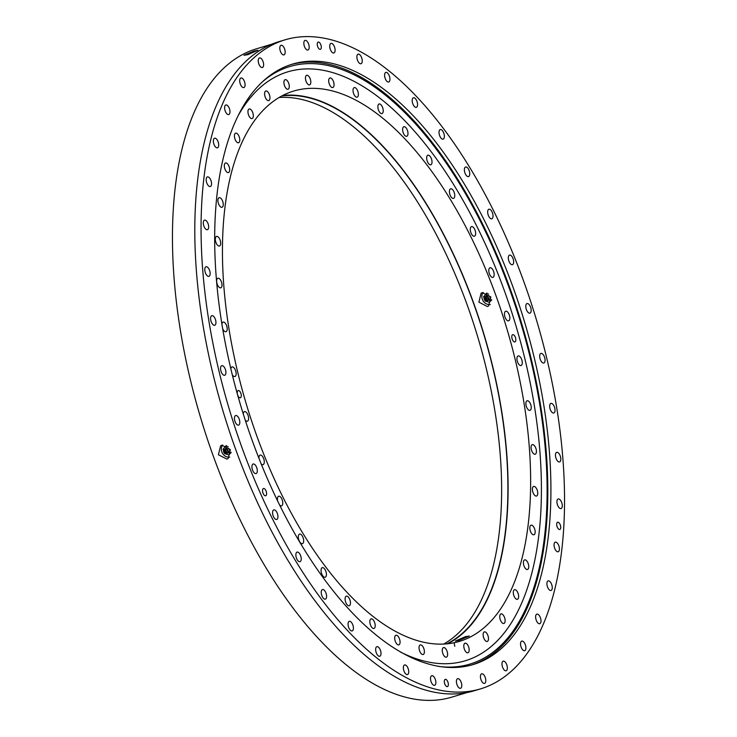 <?xml version="1.0" encoding="UTF-8"?>
<svg xmlns="http://www.w3.org/2000/svg" width="737" height="737" viewBox="0 0 737 737"><rect width="100%" height="100%" fill="white"/><g stroke="black" fill="none" stroke-linecap="round" stroke-linejoin="round"><path stroke-width="1.11" d="M320.669 49.167A3.786 1.787 -106.8 0 1 320.365 49.333A3.786 1.787 -106.8 0 1 317.675 46.569A3.786 1.787 -106.8 0 1 317.877 42.258A3.786 1.787 -106.8 0 1 318.181 42.092A3.786 1.787 -106.8 0 1 320.871 44.856A3.786 1.787 -106.8 0 1 320.669 49.167M560.12 529.323A3.786 1.787 -106.8 0 1 559.807 529.488A3.786 1.787 -106.8 0 1 557.126 526.725A3.786 1.787 -106.8 0 1 557.319 522.413A3.786 1.787 -106.8 0 1 557.633 522.247A3.786 1.787 -106.8 0 1 560.313 525.002A3.786 1.787 -106.8 0 1 560.12 529.323M265.965 495.596A3.786 1.787 -106.8 0 1 265.661 495.752A3.786 1.787 -106.8 0 1 262.971 492.998A3.786 1.787 -106.8 0 1 263.173 488.677A3.786 1.787 -106.8 0 1 263.478 488.511A3.786 1.787 -106.8 0 1 266.168 491.275A3.786 1.787 -106.8 0 1 265.965 495.596M447.728 686.433A3.786 1.787 -106.8 0 1 447.423 686.598A3.786 1.787 -106.8 0 1 444.733 683.835A3.786 1.787 -106.8 0 1 444.936 679.523A3.786 1.787 -106.8 0 1 445.24 679.357A3.786 1.787 -106.8 0 1 447.93 682.121A3.786 1.787 -106.8 0 1 447.728 686.433M226.904 459.087L228.148 458.543L230.331 449.561L221.892 445.203L220.649 445.747L218.401 454.757L226.904 459.087M247.899 54.639L257.941 50.254L254.072 51.019L243.993 55.284L247.899 54.639M238.65 425.092A5.002 2.358 -106.8 0 1 238.567 425.111A5.002 2.358 -106.8 0 1 234.891 421.085A5.002 2.358 -106.8 0 1 235.61 415.557A5.002 2.358 -106.8 0 1 235.683 415.53A5.002 2.358 -106.8 0 1 239.359 419.556A5.002 2.358 -106.8 0 1 238.65 425.092M224.389 375.317A5.002 2.358 -106.8 0 1 220.888 370.858A5.002 2.358 -106.8 0 1 221.791 365.681A5.002 2.358 -106.8 0 1 222.077 365.635A5.002 2.358 -106.8 0 1 225.577 370.085A5.002 2.358 -106.8 0 1 224.674 375.271A5.002 2.358 -106.8 0 1 224.389 375.317M214.025 325.266A5.002 2.358 -106.8 0 1 210.819 320.484A5.002 2.358 -106.8 0 1 211.814 315.685A5.002 2.358 -106.8 0 1 212.496 315.676A5.002 2.358 -106.8 0 1 215.701 320.466A5.002 2.358 -106.8 0 1 214.707 325.266A5.002 2.358 -106.8 0 1 214.025 325.266M207.816 276.191A5.002 2.358 -106.8 0 1 204.941 271.179A5.002 2.358 -106.8 0 1 206.019 266.766A5.002 2.358 -106.8 0 1 207.115 266.923A5.002 2.358 -106.8 0 1 209.99 271.925A5.002 2.358 -106.8 0 1 208.912 276.347A5.002 2.358 -106.8 0 1 207.816 276.191M205.918 229.281A5.002 2.358 -106.8 0 1 203.403 224.168A5.002 2.358 -106.8 0 1 204.545 220.123A5.002 2.358 -106.8 0 1 206.056 220.566A5.002 2.358 -106.8 0 1 208.571 225.669A5.002 2.358 -106.8 0 1 207.429 229.714A5.002 2.358 -106.8 0 1 205.918 229.281M208.378 185.687A5.002 2.358 -106.8 0 1 206.231 180.602A5.002 2.358 -106.8 0 1 207.419 176.926A5.002 2.358 -106.8 0 1 209.354 177.746A5.002 2.358 -106.8 0 1 211.501 182.84A5.002 2.358 -106.8 0 1 210.312 186.516A5.002 2.358 -106.8 0 1 208.378 185.687M215.13 146.506A5.002 2.358 -106.8 0 1 213.362 141.532A5.002 2.358 -106.8 0 1 214.578 138.224A5.002 2.358 -106.8 0 1 216.918 139.523A5.002 2.358 -106.8 0 1 218.686 144.507A5.002 2.358 -106.8 0 1 217.47 147.805A5.002 2.358 -106.8 0 1 215.13 146.506M226.01 112.678A5.002 2.358 -106.8 0 1 225.844 104.967A5.002 2.358 -106.8 0 1 228.571 106.837A5.002 2.358 -106.8 0 1 228.737 114.557A5.002 2.358 -106.8 0 1 226.01 112.678M240.759 85.059A5.002 2.358 -106.8 0 1 240.944 77.984A5.002 2.358 -106.8 0 1 244.021 80.499A5.002 2.358 -106.8 0 1 243.827 87.574A5.002 2.358 -106.8 0 1 240.759 85.059M258.991 64.303A5.002 2.358 -106.8 0 1 259.498 57.928A5.002 2.358 -106.8 0 1 262.888 61.143A5.002 2.358 -106.8 0 1 262.381 67.518A5.002 2.358 -106.8 0 1 258.991 64.303M280.281 50.945A5.002 2.358 -106.8 0 1 281.046 45.307A5.002 2.358 -106.8 0 1 284.703 49.25A5.002 2.358 -106.8 0 1 283.938 54.888A5.002 2.358 -106.8 0 1 280.281 50.945M304.095 45.307A5.002 2.358 -106.8 0 1 305.072 40.415A5.002 2.358 -106.8 0 1 308.941 45.114A5.002 2.358 -106.8 0 1 307.955 50.005A5.002 2.358 -106.8 0 1 304.095 45.307M329.844 47.518A5.002 2.358 -106.8 0 1 330.977 43.391A5.002 2.358 -106.8 0 1 334.994 48.845A5.002 2.358 -106.8 0 1 333.861 52.972A5.002 2.358 -106.8 0 1 329.844 47.518M356.901 57.532A5.002 2.358 -106.8 0 1 358.118 54.142A5.002 2.358 -106.8 0 1 362.217 60.342A5.002 2.358 -106.8 0 1 361.001 63.732A5.002 2.358 -106.8 0 1 356.901 57.532M384.594 75.1A5.002 2.358 -106.8 0 1 385.829 72.419A5.002 2.358 -106.8 0 1 388.592 74.363A5.002 2.358 -106.8 0 1 389.956 79.329A5.002 2.358 -106.8 0 1 388.721 82A5.002 2.358 -106.8 0 1 385.958 80.066A5.002 2.358 -106.8 0 1 384.594 75.1M412.241 99.79A5.002 2.358 -106.8 0 1 413.439 97.763A5.002 2.358 -106.8 0 1 416.377 100.02A5.002 2.358 -106.8 0 1 417.52 105.327A5.002 2.358 -106.8 0 1 416.322 107.353A5.002 2.358 -106.8 0 1 413.383 105.096A5.002 2.358 -106.8 0 1 412.241 99.79M439.169 130.993A5.002 2.358 -106.8 0 1 440.256 129.555A5.002 2.358 -106.8 0 1 443.361 132.144A5.002 2.358 -106.8 0 1 444.227 137.708A5.002 2.358 -106.8 0 1 443.14 139.146A5.002 2.358 -106.8 0 1 440.026 136.557A5.002 2.358 -106.8 0 1 439.169 130.993M464.697 167.944A5.002 2.358 -106.8 0 1 465.618 167.013A5.002 2.358 -106.8 0 1 468.889 169.943A5.002 2.358 -106.8 0 1 469.414 175.664A5.002 2.358 -106.8 0 1 468.502 176.594A5.002 2.358 -106.8 0 1 465.231 173.665A5.002 2.358 -106.8 0 1 464.697 167.944M488.216 209.732A5.002 2.358 -106.8 0 1 488.907 209.207A5.002 2.358 -106.8 0 1 492.325 212.496A5.002 2.358 -106.8 0 1 492.482 218.272A5.002 2.358 -106.8 0 1 491.791 218.797A5.002 2.358 -106.8 0 1 488.373 215.499A5.002 2.358 -106.8 0 1 488.216 209.732M509.138 255.324A5.002 2.358 -106.8 0 1 509.553 255.103A5.002 2.358 -106.8 0 1 513.099 258.761A5.002 2.358 -106.8 0 1 512.841 264.472A5.002 2.358 -106.8 0 1 512.436 264.694A5.002 2.358 -106.8 0 1 508.88 261.036A5.002 2.358 -106.8 0 1 509.138 255.324M526.955 303.598A5.002 2.358 -106.8 0 1 527.038 303.57A5.002 2.358 -106.8 0 1 530.714 307.605A5.002 2.358 -106.8 0 1 529.995 313.133A5.002 2.358 -106.8 0 1 529.921 313.161A5.002 2.358 -106.8 0 1 526.236 309.135A5.002 2.358 -106.8 0 1 526.955 303.598M541.216 353.373A5.002 2.358 -106.8 0 1 544.717 357.832A5.002 2.358 -106.8 0 1 543.814 363.009A5.002 2.358 -106.8 0 1 543.528 363.055A5.002 2.358 -106.8 0 1 540.028 358.606A5.002 2.358 -106.8 0 1 540.93 353.419A5.002 2.358 -106.8 0 1 541.216 353.373M551.58 403.415A5.002 2.358 -106.8 0 1 554.786 408.206A5.002 2.358 -106.8 0 1 553.791 413.006A5.002 2.358 -106.8 0 1 553.109 413.015A5.002 2.358 -106.8 0 1 549.903 408.224A5.002 2.358 -106.8 0 1 550.898 403.425A5.002 2.358 -106.8 0 1 551.58 403.415M557.789 452.5A5.002 2.358 -106.8 0 1 560.654 457.502A5.002 2.358 -106.8 0 1 559.586 461.924A5.002 2.358 -106.8 0 1 558.489 461.767A5.002 2.358 -106.8 0 1 555.615 456.765A5.002 2.358 -106.8 0 1 556.693 452.343A5.002 2.358 -106.8 0 1 557.789 452.5M559.687 499.41A5.002 2.358 -106.8 0 1 562.202 504.513A5.002 2.358 -106.8 0 1 561.06 508.558A5.002 2.358 -106.8 0 1 559.549 508.125A5.002 2.358 -106.8 0 1 557.034 503.021A5.002 2.358 -106.8 0 1 558.176 498.977A5.002 2.358 -106.8 0 1 559.687 499.41M557.227 542.994A5.002 2.358 -106.8 0 1 559.374 548.088A5.002 2.358 -106.8 0 1 558.185 551.764A5.002 2.358 -106.8 0 1 556.251 550.944A5.002 2.358 -106.8 0 1 554.104 545.85A5.002 2.358 -106.8 0 1 555.293 542.174A5.002 2.358 -106.8 0 1 557.227 542.994M550.475 582.184A5.002 2.358 -106.8 0 1 552.243 587.159A5.002 2.358 -106.8 0 1 551.018 590.466A5.002 2.358 -106.8 0 1 548.687 589.158A5.002 2.358 -106.8 0 1 546.918 584.183A5.002 2.358 -106.8 0 1 548.135 580.876A5.002 2.358 -106.8 0 1 550.475 582.184M539.595 616.003A5.002 2.358 -106.8 0 1 539.76 623.723A5.002 2.358 -106.8 0 1 537.033 621.844A5.002 2.358 -106.8 0 1 536.868 614.133A5.002 2.358 -106.8 0 1 539.595 616.003M524.845 643.631A5.002 2.358 -106.8 0 1 524.661 650.707A5.002 2.358 -106.8 0 1 521.584 648.192A5.002 2.358 -106.8 0 1 521.778 641.116A5.002 2.358 -106.8 0 1 524.845 643.631M506.614 664.378A5.002 2.358 -106.8 0 1 506.107 670.762A5.002 2.358 -106.8 0 1 502.717 667.547A5.002 2.358 -106.8 0 1 503.224 661.172A5.002 2.358 -106.8 0 1 506.614 664.378M485.324 677.745A5.002 2.358 -106.8 0 1 484.55 683.383A5.002 2.358 -106.8 0 1 480.902 679.44A5.002 2.358 -106.8 0 1 481.666 673.802A5.002 2.358 -106.8 0 1 485.324 677.745M461.509 683.383A5.002 2.358 -106.8 0 1 460.533 688.275A5.002 2.358 -106.8 0 1 456.664 683.577A5.002 2.358 -106.8 0 1 457.649 678.685A5.002 2.358 -106.8 0 1 461.509 683.383M435.76 681.172A5.002 2.358 -106.8 0 1 434.627 685.299A5.002 2.358 -106.8 0 1 430.611 679.846A5.002 2.358 -106.8 0 1 431.744 675.718A5.002 2.358 -106.8 0 1 435.76 681.172M408.703 671.158A5.002 2.358 -106.8 0 1 407.487 674.548A5.002 2.358 -106.8 0 1 403.388 668.348A5.002 2.358 -106.8 0 1 404.604 664.958A5.002 2.358 -106.8 0 1 408.703 671.158M381.011 653.59A5.002 2.358 -106.8 0 1 379.776 656.271A5.002 2.358 -106.8 0 1 377.012 654.327A5.002 2.358 -106.8 0 1 375.649 649.361A5.002 2.358 -106.8 0 1 376.883 646.681A5.002 2.358 -106.8 0 1 379.647 648.624A5.002 2.358 -106.8 0 1 381.011 653.59M353.364 628.901A5.002 2.358 -106.8 0 1 352.166 630.927A5.002 2.358 -106.8 0 1 349.227 628.67A5.002 2.358 -106.8 0 1 348.085 623.364A5.002 2.358 -106.8 0 1 349.283 621.337A5.002 2.358 -106.8 0 1 352.222 623.594A5.002 2.358 -106.8 0 1 353.364 628.901M326.436 597.698A5.002 2.358 -106.8 0 1 325.349 599.135A5.002 2.358 -106.8 0 1 322.244 596.546A5.002 2.358 -106.8 0 1 321.378 590.982A5.002 2.358 -106.8 0 1 322.465 589.545A5.002 2.358 -106.8 0 1 325.579 592.133A5.002 2.358 -106.8 0 1 326.436 597.698M300.908 560.746A5.002 2.358 -106.8 0 1 299.987 561.677A5.002 2.358 -106.8 0 1 296.716 558.747A5.002 2.358 -106.8 0 1 296.182 553.026A5.002 2.358 -106.8 0 1 297.103 552.096A5.002 2.358 -106.8 0 1 300.374 555.025A5.002 2.358 -106.8 0 1 300.908 560.746M277.388 518.959A5.002 2.358 -106.8 0 1 276.697 519.484A5.002 2.358 -106.8 0 1 273.28 516.195A5.002 2.358 -106.8 0 1 273.123 510.419A5.002 2.358 -106.8 0 1 273.814 509.893A5.002 2.358 -106.8 0 1 277.232 513.182A5.002 2.358 -106.8 0 1 277.388 518.959M256.458 473.366A5.002 2.358 -106.8 0 1 256.052 473.587A5.002 2.358 -106.8 0 1 252.496 469.93A5.002 2.358 -106.8 0 1 252.763 464.218A5.002 2.358 -106.8 0 1 253.169 463.997A5.002 2.358 -106.8 0 1 256.725 467.654A5.002 2.358 -106.8 0 1 256.458 473.366M257.655 54.593A338.928 159.92 -106.8 0 1 285.118 39.798A338.928 159.92 -106.8 0 1 525.849 287.31A338.928 159.92 -106.8 0 1 507.95 674.097A338.928 159.92 -106.8 0 1 480.487 688.892A338.928 159.92 -106.8 0 1 239.746 441.38A338.928 159.92 -106.8 0 1 257.655 54.593M480.487 688.892L474.223 690.772A338.928 159.92 -106.8 0 1 233.491 443.259A338.928 159.92 -106.8 0 1 251.391 56.473A338.928 159.92 -106.8 0 1 278.853 41.687L285.118 39.798M466.954 692.577L451.578 697.202A338.559 159.745 -106.8 0 1 211.104 449.966A338.559 159.745 -106.8 0 1 228.986 63.594A338.559 159.745 -106.8 0 1 256.421 48.826L271.806 44.192M290.894 64.607A313.529 147.934 -106.8 0 1 512.602 295.629A313.529 147.934 -106.8 0 1 495.476 651.821A313.529 147.934 -106.8 0 1 471.616 665.014M498.571 650.882A313.529 147.934 -106.8 0 1 473.163 664.562A313.529 147.934 -106.8 0 1 250.469 435.604A313.529 147.934 -106.8 0 1 267.034 77.809A313.529 147.934 -106.8 0 1 292.442 64.119A313.529 147.934 -106.8 0 1 515.135 293.086A313.529 147.934 -106.8 0 1 498.571 650.882M222.694 445.019A7.416 6.495 -120.4 0 0 222.463 453.273A7.416 6.495 -120.4 0 0 229.769 457.115M515.209 341.756A3.786 1.787 -106.8 0 1 514.905 341.922A3.786 1.787 -106.8 0 1 512.215 339.158A3.786 1.787 -106.8 0 1 512.418 334.847A3.786 1.787 -106.8 0 1 512.722 334.681A3.786 1.787 -106.8 0 1 515.403 337.445A3.786 1.787 -106.8 0 1 515.209 341.756M237.434 394.203A3.786 1.787 -106.8 0 1 237.876 390.702A3.786 1.787 -106.8 0 1 238.18 390.536A3.786 1.787 -106.8 0 1 240.87 393.3A3.786 1.787 -106.8 0 1 240.667 397.612A3.786 1.787 -106.8 0 1 240.363 397.777A3.786 1.787 -106.8 0 1 237.609 394.839M465.36 636.694L469.266 636.059L459.179 640.315L455.319 641.089L465.36 636.694M482.33 292.644L490.842 296.956L488.585 305.984L487.341 306.518L478.912 302.152L481.086 293.179L482.33 292.644M277.72 501.252A5.002 2.358 -106.8 0 1 277.978 496.766A5.002 2.358 -106.8 0 1 278.669 496.241A5.002 2.358 -106.8 0 1 282.087 499.529A5.002 2.358 -106.8 0 1 282.243 505.306A5.002 2.358 -106.8 0 1 281.552 505.831A5.002 2.358 -106.8 0 1 279.48 504.845M303.349 542.727A5.002 2.358 -106.8 0 1 302.437 543.657A5.002 2.358 -106.8 0 1 299.167 540.728A5.002 2.358 -106.8 0 1 298.632 535.007A5.002 2.358 -106.8 0 1 299.554 534.076A5.002 2.358 -106.8 0 1 302.824 537.006A5.002 2.358 -106.8 0 1 303.349 542.727M326.27 575.809A5.002 2.358 -106.8 0 1 325.183 577.246A5.002 2.358 -106.8 0 1 322.069 574.657A5.002 2.358 -106.8 0 1 321.203 569.093A5.002 2.358 -106.8 0 1 322.29 567.656A5.002 2.358 -106.8 0 1 325.404 570.245A5.002 2.358 -106.8 0 1 326.27 575.809M350.416 603.723A5.002 2.358 -106.8 0 1 349.218 605.75A5.002 2.358 -106.8 0 1 346.279 603.492A5.002 2.358 -106.8 0 1 345.137 598.186A5.002 2.358 -106.8 0 1 346.335 596.159A5.002 2.358 -106.8 0 1 349.274 598.416A5.002 2.358 -106.8 0 1 350.416 603.723M375.216 625.796A5.002 2.358 -106.8 0 1 373.972 628.477A5.002 2.358 -106.8 0 1 371.208 626.533A5.002 2.358 -106.8 0 1 369.845 621.567A5.002 2.358 -106.8 0 1 371.089 618.887A5.002 2.358 -106.8 0 1 373.852 620.83A5.002 2.358 -106.8 0 1 375.216 625.796M400.044 641.476A5.002 2.358 -106.8 0 1 398.818 644.866A5.002 2.358 -106.8 0 1 394.719 638.657A5.002 2.358 -106.8 0 1 395.935 635.276A5.002 2.358 -106.8 0 1 400.044 641.476M424.291 650.375A5.002 2.358 -106.8 0 1 423.158 654.502A5.002 2.358 -106.8 0 1 419.141 649.048A5.002 2.358 -106.8 0 1 420.274 644.921A5.002 2.358 -106.8 0 1 424.291 650.375M447.359 652.282A5.002 2.358 -106.8 0 1 446.382 657.164A5.002 2.358 -106.8 0 1 442.522 652.466A5.002 2.358 -106.8 0 1 443.499 647.583A5.002 2.358 -106.8 0 1 447.359 652.282M468.695 647.141A5.002 2.358 -106.8 0 1 467.921 652.789A5.002 2.358 -106.8 0 1 464.273 648.846A5.002 2.358 -106.8 0 1 465.038 643.198A5.002 2.358 -106.8 0 1 468.695 647.141M487.747 635.091A5.002 2.358 -106.8 0 1 487.249 641.466A5.002 2.358 -106.8 0 1 483.859 638.26A5.002 2.358 -106.8 0 1 484.366 631.876A5.002 2.358 -106.8 0 1 487.747 635.091M504.071 616.408A5.002 2.358 -106.8 0 1 503.887 623.484A5.002 2.358 -106.8 0 1 500.81 620.969A5.002 2.358 -106.8 0 1 500.994 613.903A5.002 2.358 -106.8 0 1 504.071 616.408M517.254 591.571A5.002 2.358 -106.8 0 1 517.42 599.292A5.002 2.358 -106.8 0 1 514.702 597.412A5.002 2.358 -106.8 0 1 514.537 589.701A5.002 2.358 -106.8 0 1 517.254 591.571M526.973 561.189A5.002 2.358 -106.8 0 1 528.742 566.163A5.002 2.358 -106.8 0 1 527.517 569.471A5.002 2.358 -106.8 0 1 525.186 568.172A5.002 2.358 -106.8 0 1 523.408 563.188A5.002 2.358 -106.8 0 1 524.633 559.89A5.002 2.358 -106.8 0 1 526.973 561.189M532.98 526.006A5.002 2.358 -106.8 0 1 535.126 531.101A5.002 2.358 -106.8 0 1 533.938 534.767A5.002 2.358 -106.8 0 1 532.013 533.947A5.002 2.358 -106.8 0 1 529.866 528.853A5.002 2.358 -106.8 0 1 531.055 525.186A5.002 2.358 -106.8 0 1 532.98 526.006M535.145 486.881A5.002 2.358 -106.8 0 1 537.66 491.994A5.002 2.358 -106.8 0 1 536.518 496.038A5.002 2.358 -106.8 0 1 535.007 495.596A5.002 2.358 -106.8 0 1 532.492 490.492A5.002 2.358 -106.8 0 1 533.634 486.448A5.002 2.358 -106.8 0 1 535.145 486.881M533.404 444.798A5.002 2.358 -106.8 0 1 536.269 449.8A5.002 2.358 -106.8 0 1 535.191 454.222A5.002 2.358 -106.8 0 1 534.104 454.056A5.002 2.358 -106.8 0 1 531.23 449.054A5.002 2.358 -106.8 0 1 532.307 444.632A5.002 2.358 -106.8 0 1 533.404 444.798M527.793 400.771A5.002 2.358 -106.8 0 1 530.999 405.553A5.002 2.358 -106.8 0 1 529.995 410.362A5.002 2.358 -106.8 0 1 529.323 410.362A5.002 2.358 -106.8 0 1 526.117 405.571A5.002 2.358 -106.8 0 1 527.112 400.771A5.002 2.358 -106.8 0 1 527.793 400.771M518.461 355.897A5.002 2.358 -106.8 0 1 521.962 360.347A5.002 2.358 -106.8 0 1 521.059 365.524A5.002 2.358 -106.8 0 1 520.773 365.57A5.002 2.358 -106.8 0 1 517.273 361.121A5.002 2.358 -106.8 0 1 518.175 355.943A5.002 2.358 -106.8 0 1 518.461 355.897M505.637 311.272A5.002 2.358 -106.8 0 1 505.711 311.244A5.002 2.358 -106.8 0 1 509.396 315.27A5.002 2.358 -106.8 0 1 508.677 320.807A5.002 2.358 -106.8 0 1 508.604 320.835A5.002 2.358 -106.8 0 1 504.919 316.799A5.002 2.358 -106.8 0 1 505.637 311.272M489.626 268.001A5.002 2.358 -106.8 0 1 490.031 267.789A5.002 2.358 -106.8 0 1 493.587 271.437A5.002 2.358 -106.8 0 1 493.329 277.158A5.002 2.358 -106.8 0 1 492.924 277.37A5.002 2.358 -106.8 0 1 489.368 273.713A5.002 2.358 -106.8 0 1 489.626 268.001M470.842 227.153A5.002 2.358 -106.8 0 1 471.523 226.627A5.002 2.358 -106.8 0 1 474.95 229.926A5.002 2.358 -106.8 0 1 475.098 235.693A5.002 2.358 -106.8 0 1 474.416 236.218A5.002 2.358 -106.8 0 1 470.998 232.929A5.002 2.358 -106.8 0 1 470.842 227.153M449.727 189.731A5.002 2.358 -106.8 0 1 450.648 188.801A5.002 2.358 -106.8 0 1 453.918 191.731A5.002 2.358 -106.8 0 1 454.443 197.452A5.002 2.358 -106.8 0 1 453.531 198.382A5.002 2.358 -106.8 0 1 450.261 195.452A5.002 2.358 -106.8 0 1 449.727 189.731M426.815 156.649A5.002 2.358 -106.8 0 1 427.902 155.212A5.002 2.358 -106.8 0 1 431.016 157.801A5.002 2.358 -106.8 0 1 431.873 163.365A5.002 2.358 -106.8 0 1 430.786 164.802A5.002 2.358 -106.8 0 1 427.681 162.214A5.002 2.358 -106.8 0 1 426.815 156.649M402.66 128.735A5.002 2.358 -106.8 0 1 403.858 126.709A5.002 2.358 -106.8 0 1 406.806 128.966A5.002 2.358 -106.8 0 1 407.939 134.272A5.002 2.358 -106.8 0 1 406.741 136.299A5.002 2.358 -106.8 0 1 403.802 134.042A5.002 2.358 -106.8 0 1 402.66 128.735M377.869 106.662A5.002 2.358 -106.8 0 1 379.113 103.981A5.002 2.358 -106.8 0 1 381.867 105.925A5.002 2.358 -106.8 0 1 383.231 110.891A5.002 2.358 -106.8 0 1 381.996 113.572A5.002 2.358 -106.8 0 1 379.233 111.628A5.002 2.358 -106.8 0 1 377.869 106.662M353.041 90.983A5.002 2.358 -106.8 0 1 354.257 87.592A5.002 2.358 -106.8 0 1 358.357 93.802A5.002 2.358 -106.8 0 1 357.141 97.183A5.002 2.358 -106.8 0 1 353.041 90.983M328.794 82.083A5.002 2.358 -106.8 0 1 329.918 77.956A5.002 2.358 -106.8 0 1 333.935 83.41A5.002 2.358 -106.8 0 1 332.811 87.537A5.002 2.358 -106.8 0 1 328.794 82.083M305.717 80.176A5.002 2.358 -106.8 0 1 306.693 75.294A5.002 2.358 -106.8 0 1 310.563 79.992A5.002 2.358 -106.8 0 1 309.586 84.875A5.002 2.358 -106.8 0 1 305.717 80.176M284.39 85.317A5.002 2.358 -106.8 0 1 285.155 79.67A5.002 2.358 -106.8 0 1 288.812 83.613A5.002 2.358 -106.8 0 1 288.047 89.26A5.002 2.358 -106.8 0 1 284.39 85.317M265.329 97.367A5.002 2.358 -106.8 0 1 265.836 90.992A5.002 2.358 -106.8 0 1 269.217 94.198A5.002 2.358 -106.8 0 1 268.719 100.582A5.002 2.358 -106.8 0 1 265.329 97.367M249.005 116.05A5.002 2.358 -106.8 0 1 249.198 108.975A5.002 2.358 -106.8 0 1 252.275 111.49A5.002 2.358 -106.8 0 1 252.082 118.556A5.002 2.358 -106.8 0 1 249.005 116.05M235.831 140.887A5.002 2.358 -106.8 0 1 235.665 133.167A5.002 2.358 -106.8 0 1 238.383 135.046A5.002 2.358 -106.8 0 1 238.548 142.757A5.002 2.358 -106.8 0 1 235.831 140.887M226.112 171.27A5.002 2.358 -106.8 0 1 224.334 166.295A5.002 2.358 -106.8 0 1 225.559 162.988A5.002 2.358 -106.8 0 1 227.899 164.287A5.002 2.358 -106.8 0 1 229.668 169.27A5.002 2.358 -106.8 0 1 228.442 172.569A5.002 2.358 -106.8 0 1 226.112 171.27M220.096 206.452A5.002 2.358 -106.8 0 1 217.949 201.358A5.002 2.358 -106.8 0 1 219.138 197.691A5.002 2.358 -106.8 0 1 221.072 198.511A5.002 2.358 -106.8 0 1 223.219 203.605A5.002 2.358 -106.8 0 1 222.03 207.272A5.002 2.358 -106.8 0 1 220.096 206.452M217.94 245.578A5.002 2.358 -106.8 0 1 215.416 240.465A5.002 2.358 -106.8 0 1 216.558 236.42A5.002 2.358 -106.8 0 1 218.069 236.863A5.002 2.358 -106.8 0 1 220.593 241.966A5.002 2.358 -106.8 0 1 219.451 246.011A5.002 2.358 -106.8 0 1 217.94 245.578M216.66 281.433A5.002 2.358 -106.8 0 1 217.885 278.236A5.002 2.358 -106.8 0 1 218.972 278.402A5.002 2.358 -106.8 0 1 221.846 283.404A5.002 2.358 -106.8 0 1 220.768 287.826A5.002 2.358 -106.8 0 1 219.681 287.66A5.002 2.358 -106.8 0 1 216.706 281.995M221.929 323.847A5.002 2.358 -106.8 0 1 223.081 322.097A5.002 2.358 -106.8 0 1 223.762 322.097A5.002 2.358 -106.8 0 1 226.968 326.887A5.002 2.358 -106.8 0 1 225.964 331.687A5.002 2.358 -106.8 0 1 225.292 331.687A5.002 2.358 -106.8 0 1 222.767 328.905M230.865 368.712A5.002 2.358 -106.8 0 1 232.017 366.934A5.002 2.358 -106.8 0 1 232.302 366.888A5.002 2.358 -106.8 0 1 235.812 371.337A5.002 2.358 -106.8 0 1 234.91 376.515A5.002 2.358 -106.8 0 1 234.624 376.561A5.002 2.358 -106.8 0 1 232.367 374.921M243.265 413.89A5.002 2.358 -106.8 0 1 244.408 411.651A5.002 2.358 -106.8 0 1 244.481 411.624A5.002 2.358 -106.8 0 1 248.157 415.659A5.002 2.358 -106.8 0 1 247.448 421.186A5.002 2.358 -106.8 0 1 247.365 421.214A5.002 2.358 -106.8 0 1 245.274 420.21M258.936 458.331A5.002 2.358 -106.8 0 1 259.756 455.3A5.002 2.358 -106.8 0 1 260.161 455.088A5.002 2.358 -106.8 0 1 263.717 458.746A5.002 2.358 -106.8 0 1 263.45 464.457A5.002 2.358 -106.8 0 1 263.045 464.669A5.002 2.358 -106.8 0 1 261.147 463.886M279.12 97.487A287.015 135.424 -106.8 0 1 473.707 323.967A287.015 135.424 -106.8 0 1 453.716 637.21A287.015 135.424 -106.8 0 1 443.646 644.101M281.847 95.948A287.015 135.424 -106.8 0 1 478.81 318.559A287.015 135.424 -106.8 0 1 459.98 635.322A287.015 135.424 -106.8 0 1 446.769 643.88M270.424 103.585A287.384 135.599 73.2 0 0 255.242 431.55A287.384 135.599 73.2 0 0 459.372 641.42A287.384 135.599 73.2 0 0 482.661 628.873A287.384 135.599 73.2 0 0 497.834 300.908A287.384 135.599 73.2 0 0 293.713 91.038A287.384 135.599 73.2 0 0 270.424 103.585M282.75 95.469A287.384 135.599 -106.8 0 1 479.308 319.49A287.384 135.599 -106.8 0 1 460.118 635.663A287.384 135.599 -106.8 0 1 447.783 643.769M454.821 646.275A5.002 2.358 -106.8 0 1 454.333 642.931M490.252 304.519A7.416 6.495 59.6 0 1 482.975 300.678A7.416 6.495 59.6 0 1 483.177 292.451M262.685 81.604A312.046 147.234 -106.8 0 1 500.902 266.518A312.046 147.234 -106.8 0 1 438.708 666.414M238.724 114.686A307.596 145.134 -106.8 0 1 496.019 268.885A307.596 145.134 -106.8 0 1 532.354 571.018A307.596 145.134 -106.8 0 1 400.467 652.052M231.105 452.629L228.885 454.849L224.647 453.688L224.435 453.098M225.255 448.953A2.589 2.266 59.6 0 1 229.649 450.749A2.589 2.266 59.6 0 1 227.604 452.951M223.569 450.694L223.062 449.275L225.706 446.032L228.166 446.714M231.068 452.186L228.885 454.849M225.375 453.614A2.368 2.073 59.6 0 1 223.956 449.81A2.368 2.073 59.6 0 1 227.834 451.532A2.368 2.073 59.6 0 1 225.375 453.614M224.932 453.172A1.557 1.363 59.6 0 1 225.338 450.252A1.557 1.363 59.6 0 1 224.932 453.172M224.536 451.541A0.663 0.58 59.6 0 1 225.734 451.873A0.663 0.58 59.6 0 1 224.536 451.541M226.701 449.1A1.962 1.714 59.6 0 1 227.705 452.435M225.706 446.032L226.452 445.599M491.607 300.042L489.396 302.253L485.158 301.083L484.946 300.493M484.08 298.089L483.573 296.67L486.917 293.022M486.217 293.427L488.622 294.091M485.766 296.348A2.589 2.266 59.6 0 1 489.267 296.062A2.589 2.266 59.6 0 1 488.115 300.346M491.579 299.581L489.396 302.253M487.885 300.401A2.368 2.073 59.6 0 1 484.504 297.168A2.368 2.073 59.6 0 1 487.885 300.401M486.761 300.171A1.557 1.363 59.6 0 1 484.531 298.043A1.557 1.363 59.6 0 1 486.761 300.171M485.278 299.563A0.663 0.58 59.6 0 1 486.024 298.651A0.663 0.58 59.6 0 1 485.278 299.563M486.273 296.514A1.962 1.714 59.6 0 1 488.364 299.673M226.213 453.67C228.802 452.242 228.894 450.666 226.508 448.962L223.956 449.81M484.513 297.158L484.513 297.158C487.728 295.767 488.972 296.781 488.244 300.208L486.724 301.065"/></g></svg>
